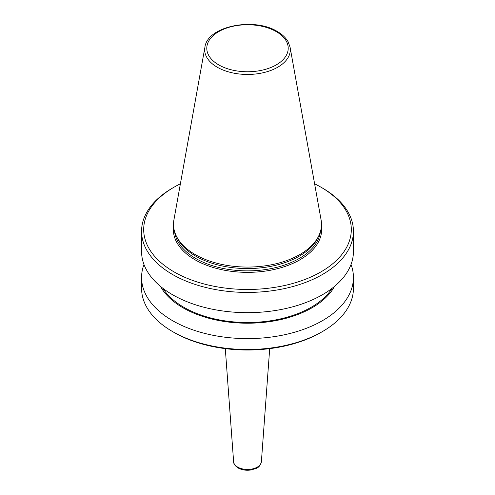 <?xml version="1.0" encoding="UTF-8"?>
<svg xmlns="http://www.w3.org/2000/svg" width="495" height="495" viewBox="0 0 495 495"><rect width="100%" height="100%" fill="white"/><g stroke="black" fill="none" stroke-linecap="round" stroke-linejoin="round"><path stroke-width="0.74" d="M204.924 47.186L173.906 219.941A73.99 42.719 0 0 0 176.003 235.342A73.99 42.719 0 0 0 195.179 254.554A73.99 42.719 0 0 0 266.706 265.605A73.99 42.719 0 0 0 318.997 235.342A73.99 42.719 0 0 0 321.094 219.941L290.076 47.186L288.109 41.759C285.838 37.775 282.255 34.365 277.342 31.532C254.133 16.96 207.405 26.049 204.924 47.186A42.805 24.713 0 0 0 217.231 67.209A42.805 24.713 0 0 0 265.902 72.047A42.805 24.713 0 0 0 290.076 47.186M176.003 235.342L176.87 237.229A73.093 42.199 0 0 0 195.816 256.206A73.093 42.199 0 0 0 266.471 267.121A73.093 42.199 0 0 0 318.13 237.229L318.997 235.342M174.098 271.916A103.808 59.932 0 0 0 320.902 271.916A103.808 59.932 0 0 0 320.909 187.16A103.808 59.932 0 0 0 320.902 187.16L322.406 188.02A105.93 61.157 0 0 1 322.406 188.026A105.93 61.157 0 0 1 353.43 231.264A105.93 61.157 0 0 1 288.034 287.768A105.93 61.157 0 0 1 172.594 274.515A105.93 61.157 0 0 1 141.57 231.264A105.93 61.157 0 0 1 172.594 188.026L174.092 187.16A103.808 59.932 0 0 0 174.098 271.916M141.57 231.264L141.57 251.503A105.93 61.157 0 0 0 172.594 294.754A105.93 61.157 0 0 0 288.034 308.008A105.93 61.157 0 0 0 353.43 251.503L353.43 231.264M162.88 288.294A90.041 51.981 0 0 0 183.831 307.29A90.041 51.981 0 0 0 332.12 288.294M160.467 286.37A91.253 52.687 0 0 0 182.977 307.785A91.253 52.687 0 0 0 334.533 286.37M143.983 264.478A105.93 61.157 0 0 0 141.57 277.454A105.93 61.157 0 0 0 172.594 320.698A105.93 61.157 0 0 0 288.034 333.958A105.93 61.157 0 0 0 353.43 277.454A105.93 61.157 0 0 0 351.017 264.478M322.406 331.594L320.909 332.461A103.808 59.932 0 0 1 174.098 332.461A103.808 59.932 0 0 0 174.098 332.461L172.594 331.594A105.93 61.157 0 0 0 322.406 331.594A105.93 61.157 0 0 0 353.43 288.35L353.43 277.454M141.57 277.454L141.57 288.35A105.93 61.157 0 0 0 172.594 331.594L174.092 332.461M322.406 188.026L320.909 187.16A103.808 59.932 0 0 0 314.61 183.812M180.39 183.812A103.808 59.932 0 0 0 174.092 187.16M261.379 461.779C259.337 468.858 256.119 468.134 251.398 469.904C246.442 470.708 242.012 470.064 238.114 467.973C235.045 465.875 233.547 463.809 233.621 461.779A13.891 8.019 0 0 0 237.68 467.107A13.891 8.019 0 0 0 252.543 468.907A13.891 8.019 0 0 0 261.379 461.779L269.701 348.629M218.716 64.87A40.708 23.5 0 0 0 276.284 64.87A40.708 23.5 0 0 0 276.284 31.63A40.708 23.5 0 0 0 218.716 31.63A40.708 23.5 0 0 0 218.716 64.87M174.587 231.617A73.093 42.199 0 0 0 195.816 258.514A73.093 42.199 0 0 0 273.098 268.197A73.093 42.199 0 0 0 320.414 231.617M173.578 226.184A74.151 42.811 0 0 0 195.067 259.807A74.151 42.811 0 0 0 278.537 268.414A74.151 42.811 0 0 0 321.422 226.184M233.621 461.779L225.299 348.629"/></g></svg>
